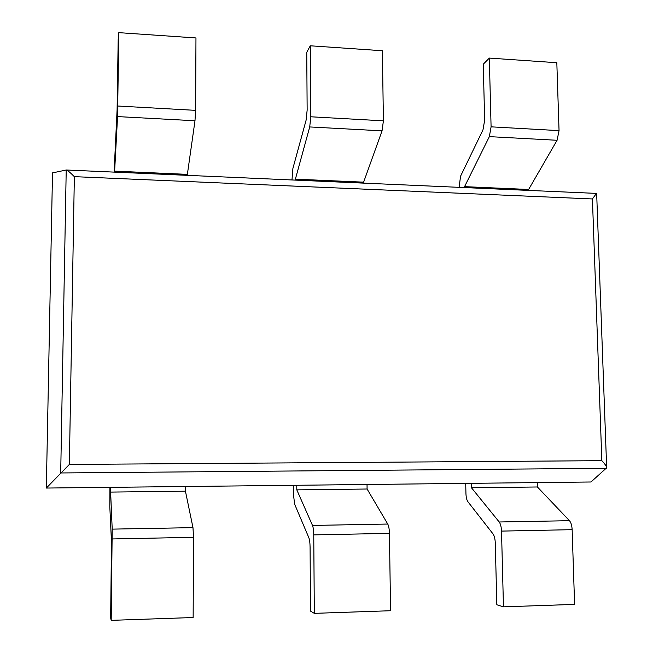 <?xml version="1.0" encoding="UTF-8"?>
<svg xmlns="http://www.w3.org/2000/svg" width="653" height="653" viewBox="0 0 653 653"><rect width="100%" height="100%" fill="white"/><g stroke="black" fill="none" stroke-linecap="round" stroke-linejoin="round"><path stroke-width="0.98" d="M52.509 172.89L66.263 170C67.455 170.253 70.157 172.465 74.352 176.653L69.357 464.438L46.33 488.052L52.509 172.89M46.33 488.052L590.965 481.996L606.67 467.817C606.572 466.356 604.964 463.973 601.846 460.675L69.357 464.438M596.45 193.41L592.418 198.953L74.352 176.653M187.231 175.347L194.986 120.764L195.614 110.357L195.965 37.947L118.813 32.65L118.185 39.621L117.099 109.761L114.104 172.114M118.813 32.65L117.556 116.585L114.577 172.139M187.24 174.359L114.585 171.135M109.924 487.35L109.818 506.908L111.475 541.819L110.659 617.893L111.198 620.35L112.202 529.126L110.414 487.342L185.46 486.509L185.436 491.187L110.349 492.084M185.436 491.187L192.978 527.64L193.533 537.313L193.141 617.526L111.198 620.35M363.28 183.109L382.054 130.845L383.401 120.829L382.38 50.738L310.289 45.792L306.755 52.33L307.147 110.145L306.102 120.168L292.895 168.458L291.981 179.967M310.289 45.792L310.795 116.781L309.718 126.943L295.123 180.106M363.272 182.154L295.115 179.134M293.54 485.301L293.597 495.709L294.65 504.214L308.853 537.737C309.604 539.713 310.012 542.847 310.077 547.132L310.51 611.102L314.313 613.355L313.758 534.889C313.685 530.546 313.26 527.395 312.493 525.436L296.805 489.856L296.78 485.269L367.035 484.485L367.092 489.015L296.805 489.856M367.092 489.015L387.743 524.041C388.755 525.975 389.319 529.077 389.433 533.362L390.567 610.726L314.313 613.355M528.652 190.415L528.62 189.484L557.074 140.281L559.05 130.624L556.821 62.721L489.317 58.084L483.253 64.231L484.657 120.25L482.967 129.914L460.561 176.204L459.1 187.346M489.317 58.084L491.089 126.837L489.35 136.632L464.561 186.644L464.585 187.582M528.62 189.484L464.561 186.644M465.711 483.391L465.94 493.464C466.079 497.276 466.724 500.018 467.883 501.692L493.039 533.934C494.362 535.827 495.105 538.847 495.276 542.986L496.835 604.768L503.463 606.841L501.512 531.101C501.333 526.906 500.557 523.869 499.202 521.984L471.458 487.767L471.352 483.326L537.264 482.591L537.395 486.975L471.458 487.767M537.395 486.975L569.465 520.694C571.032 522.547 571.922 525.543 572.142 529.673L574.599 604.392L503.463 606.841M66.214 170.009L60.705 472.96L606.466 468.307M592.418 198.953L601.846 460.675M195.614 110.357L117.867 106.023M194.986 120.764L117.556 116.585M193.533 537.313L112.259 538.954M192.978 527.64L112.202 529.126M383.401 120.829L310.795 116.781M382.054 130.845L309.718 126.943M389.433 533.362L313.758 534.889M387.743 524.041L312.493 525.436M559.05 130.624L491.089 126.837M557.074 140.281L489.35 136.632M572.142 529.673L501.512 531.101M569.465 520.694L499.202 521.984M596.499 193.402L66.263 170M596.662 193.508L606.67 467.817"/></g></svg>
